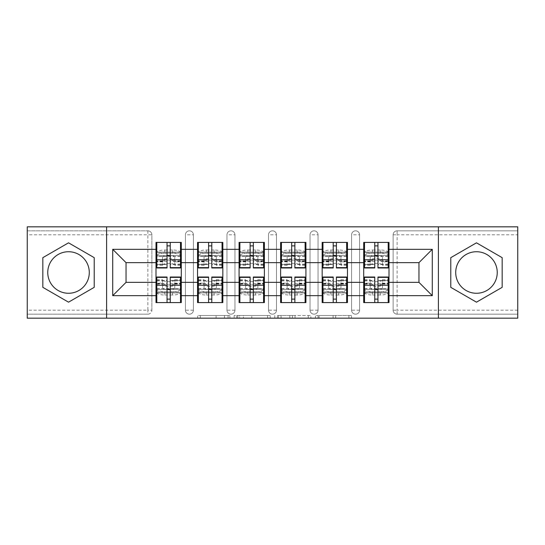 <?xml version="1.0" encoding="UTF-8"?>
<svg xmlns="http://www.w3.org/2000/svg" width="545" height="545" viewBox="0 0 545 545"><rect width="100%" height="100%" fill="white"/><g stroke="black" fill="none" stroke-linecap="round" stroke-linejoin="round"><path stroke-width="0.41" stroke-dasharray="2.73 2.04" d="M229.895 318.171L200.294 318.171L229.895 318.171L229.895 315.507L216.106 315.507L216.106 318.171L216.106 315.507L229.895 315.507L229.895 318.171L229.895 315.507L216.106 315.507L216.106 318.171L216.106 315.507L229.895 315.507L200.294 315.507L229.895 315.507M476.473 293.271A20.771 20.771 0 0 1 455.709 272.5A20.771 20.771 0 0 1 476.473 251.729A20.771 20.771 0 0 1 497.244 272.5A20.771 20.771 0 0 1 476.473 293.271M68.527 293.271A20.771 20.771 0 0 1 47.756 272.5A20.771 20.771 0 0 1 68.527 251.729A20.771 20.771 0 0 1 89.291 272.5A20.771 20.771 0 0 1 68.527 293.271M348.889 318.171L318.048 318.171L348.889 318.171L348.889 315.507L335.686 315.507L351.505 315.507L351.505 318.171L351.505 315.507L318.048 315.507L351.505 315.507L351.505 318.171L351.505 315.507L348.889 315.507L348.889 318.171M333.077 318.171L319.091 318.171L333.077 318.171L333.077 315.507L335.686 315.507L333.077 315.507L333.077 318.171L333.077 315.507L319.091 315.507L319.091 318.171L319.091 315.507L333.077 315.507L333.077 318.171M315.432 318.171L318.048 318.171L315.432 318.171L315.432 315.507L318.048 315.507L315.432 315.507L315.432 318.171M197.678 318.171L200.294 318.171L197.678 318.171L197.678 315.507L200.294 315.507L197.678 315.507L197.678 318.171M147.879 314.172A3.992 3.992 0 0 0 151.871 310.18L147.879 310.18L147.879 314.172A3.992 3.992 0 0 0 151.871 310.18L151.871 234.82A3.992 3.992 0 0 0 147.879 230.828L27.25 230.828L27.25 226.829L517.75 226.829L517.75 230.828L397.121 230.828A3.992 3.992 0 0 0 393.129 234.82L393.129 310.18A3.992 3.992 0 0 0 397.121 314.172L517.75 314.172L517.75 230.828L397.121 230.828A3.992 3.992 0 0 0 393.129 234.82L393.129 310.18A3.992 3.992 0 0 0 397.121 314.172L517.75 314.172L517.75 318.171L27.25 318.171L27.25 314.172L147.879 314.172L27.25 314.172L27.25 234.82L147.879 234.82L147.879 310.18L27.25 310.18M270.211 318.171L267.602 318.171L270.211 318.171L270.211 315.507L270.211 318.171M236.755 318.171L267.602 318.171L234.146 318.171L236.755 318.171L236.755 315.507L270.211 315.507L234.146 315.507L234.146 318.171L234.146 315.507L236.755 315.507L236.755 318.171M277.398 318.171L310.854 318.171L274.789 318.171L277.398 318.171L277.398 315.507L310.854 315.507L310.854 318.171L310.854 315.507L295.043 315.507L295.043 318.171M363.706 289.409L389.001 289.409L389.001 302.591L363.706 302.591L363.706 242.409L389.001 242.409L389.001 255.591L363.706 255.591M388.204 289.409L364.503 289.409M389.001 289.409L389.001 255.591M364.503 255.591L388.204 255.591M388.204 252.131L364.503 252.131M364.503 292.869L388.204 292.869M322.163 289.409L347.458 289.409L347.458 302.591L322.163 302.591L322.163 242.409L347.458 242.409L347.458 255.591L322.163 255.591M346.661 289.409L322.96 289.409M347.458 289.409L347.458 255.591M322.96 255.591L346.661 255.591M346.661 252.131L322.96 252.131M322.96 292.869L346.661 292.869M280.62 289.409L305.922 289.409L305.922 302.591L280.62 302.591L280.62 242.409L305.922 242.409L305.922 255.591L280.62 255.591M305.118 289.409L281.418 289.409M305.922 289.409L305.922 255.591M281.418 255.591L305.118 255.591M305.118 252.131L281.418 252.131M281.418 292.869L305.118 292.869M239.078 289.409L264.38 289.409L264.38 302.591L239.078 302.591L239.078 242.409L264.38 242.409L264.38 255.591L239.078 255.591M263.582 289.409L239.882 289.409M264.38 289.409L264.38 255.591M239.882 255.591L263.582 255.591M263.582 252.131L239.882 252.131M239.882 292.869L263.582 292.869M197.542 289.409L222.837 289.409L222.837 302.591L197.542 302.591L197.542 242.409L222.837 242.409L222.837 255.591L197.542 255.591M222.04 289.409L198.339 289.409M222.837 289.409L222.837 255.591M198.339 255.591L222.04 255.591M222.04 252.131L198.339 252.131M198.339 292.869L222.04 292.869M347.458 282.351L363.706 282.351M363.706 262.649L347.458 262.649M305.922 282.351L322.163 282.351M322.163 262.649L305.922 262.649M264.38 282.351L280.62 282.351M280.62 262.649L264.38 262.649M222.837 282.351L239.078 282.351M239.078 262.649L222.837 262.649M181.294 282.351L197.542 282.351M197.542 262.649L181.294 262.649M151.871 310.18L151.871 234.82A3.992 3.992 0 0 0 147.879 230.828L27.25 230.828L27.25 234.82M155.999 289.409L181.294 289.409L181.294 302.591L155.999 302.591L155.999 242.409L181.294 242.409L181.294 255.591L155.999 255.591M180.497 289.409L156.797 289.409M181.294 289.409L181.294 255.591M156.797 255.591L180.497 255.591M180.497 252.131L156.797 252.131M156.797 292.869L180.497 292.869M155.999 262.649L126.045 262.649L126.045 282.351L155.999 282.351M389.001 282.351L418.955 282.351L418.955 262.649L389.001 262.649M155.999 252.131L181.294 252.131M181.294 292.869L155.999 292.869M359.577 310.18L351.586 310.18A3.992 3.992 0 0 0 355.578 314.172A3.992 3.992 0 0 0 359.577 310.18L359.577 234.82A3.992 3.992 0 0 0 355.578 230.828A3.992 3.992 0 0 0 351.586 234.82L351.586 310.18L351.586 234.82A3.992 3.992 0 0 1 355.578 230.828A3.992 3.992 0 0 1 359.577 234.82L359.577 310.18A3.992 3.992 0 0 1 355.578 314.172A3.992 3.992 0 0 1 351.586 310.18A3.992 3.992 0 0 0 355.578 314.172M322.163 252.131L347.458 252.131M347.458 292.869L322.163 292.869M276.492 310.18L268.508 310.18A3.992 3.992 0 0 0 272.5 314.172A3.992 3.992 0 0 0 276.492 310.18L276.492 234.82A3.992 3.992 0 0 0 272.5 230.828A3.992 3.992 0 0 0 268.508 234.82L268.508 310.18L268.508 234.82A3.992 3.992 0 0 1 272.5 230.828A3.992 3.992 0 0 1 276.492 234.82L276.492 310.18A3.992 3.992 0 0 1 272.5 314.172A3.992 3.992 0 0 1 268.508 310.18A3.992 3.992 0 0 0 272.5 314.172M239.078 252.131L264.38 252.131M264.38 292.869L239.078 292.869M193.414 310.18L185.423 310.18A3.992 3.992 0 0 0 189.422 314.172A3.992 3.992 0 0 0 193.414 310.18L193.414 234.82A3.992 3.992 0 0 0 189.422 230.828A3.992 3.992 0 0 0 185.423 234.82L185.423 310.18L185.423 234.82A3.992 3.992 0 0 1 189.422 230.828A3.992 3.992 0 0 1 193.414 234.82L193.414 310.18A3.992 3.992 0 0 1 189.422 314.172A3.992 3.992 0 0 1 185.423 310.18A3.992 3.992 0 0 0 189.422 314.172M222.837 292.869L197.542 292.869M197.542 252.131L222.837 252.131M234.956 310.18L226.965 310.18A3.992 3.992 0 0 0 230.957 314.172A3.992 3.992 0 0 0 234.956 310.18L234.956 234.82A3.992 3.992 0 0 0 230.957 230.828A3.992 3.992 0 0 0 226.965 234.82L226.965 310.18L226.965 234.82A3.992 3.992 0 0 1 230.957 230.828A3.992 3.992 0 0 1 234.956 234.82L234.956 310.18A3.992 3.992 0 0 1 230.957 314.172A3.992 3.992 0 0 1 226.965 310.18A3.992 3.992 0 0 0 230.957 314.172M305.922 292.869L280.62 292.869M280.62 252.131L305.922 252.131M318.035 310.18L310.044 310.18A3.992 3.992 0 0 0 314.043 314.172A3.992 3.992 0 0 0 318.035 310.18L318.035 234.82A3.992 3.992 0 0 0 314.043 230.828A3.992 3.992 0 0 0 310.044 234.82L310.044 310.18L310.044 234.82A3.992 3.992 0 0 1 314.043 230.828A3.992 3.992 0 0 1 318.035 234.82L318.035 310.18A3.992 3.992 0 0 1 314.043 314.172A3.992 3.992 0 0 1 310.044 310.18A3.992 3.992 0 0 0 314.043 314.172M389.001 292.869L363.706 292.869M363.706 252.131L389.001 252.131M106.602 318.171L106.602 226.829M438.398 226.829L438.398 318.171M239.63 318.171L243.424 318.171L239.63 318.171L239.63 315.507L237.804 315.507L237.804 318.171L237.804 315.507L243.424 315.507L239.63 315.507L239.63 318.171M243.424 318.171L251.783 318.171L243.424 318.171L243.424 315.507L251.783 315.507L251.783 318.171L251.783 315.507L243.424 315.507L243.424 318.171M277.398 315.507L292.433 315.507L292.433 318.171L292.433 315.507L289.817 315.507L292.433 315.507L292.433 318.171L292.433 315.507L295.043 315.507M278.447 315.507L278.447 318.171L278.447 315.507M274.789 315.507L274.789 318.171L274.789 315.507M94.224 257.662L68.527 242.825L42.83 257.662L42.83 287.338L68.527 302.175L94.224 287.338L94.224 257.662M450.776 257.662L450.776 287.338L476.473 302.175L502.17 287.338L502.17 257.662L476.473 242.825L450.776 257.662M180.497 252.594A7.991 2.596 0 0 0 172.506 249.998L172.506 253.275A7.991 2.596 180 0 1 180.497 255.864L180.497 261.845L174.775 261.845L174.284 261.109A6.124 1.744 180 0 0 168.65 260.054A6.124 1.744 180 0 0 163.01 261.109L162.526 261.641L162.526 265.313L162.526 257.179L162.526 261.845L156.797 261.845L156.797 242.409L180.497 242.409L156.797 242.409M180.497 261.845L180.497 242.409M180.497 267.977L180.497 255.864M180.497 265.313L174.775 265.313L174.775 260.449A6.124 1.989 0 0 0 168.65 258.459A6.124 1.989 0 0 0 162.526 260.449M180.497 264.509L170.244 264.509L170.244 242.409M170.244 267.977L170.244 264.509M180.497 261.45L170.244 261.45M167.049 267.977L167.049 259.686L167.049 264.509L156.797 264.509L156.797 245.87L156.797 255.864A7.991 2.596 180 0 1 164.788 253.275L164.788 249.998A7.991 2.596 0 0 0 156.797 252.594L156.797 261.845M167.049 264.509L167.049 242.409M156.797 267.977L156.797 264.509M167.049 261.45L156.797 261.45M162.526 265.313L156.797 265.313M162.526 264.986L163.01 264.434A6.124 1.744 0 0 1 168.65 263.371A6.124 1.744 0 0 1 174.284 264.434L174.775 265.313M172.506 253.275L164.788 253.275M172.506 249.998L164.788 249.998M162.526 257.179A6.124 1.989 180 0 1 168.65 255.189A6.124 1.989 180 0 1 174.775 257.179L174.775 261.845M167.049 245.87L170.244 245.87M167.049 259.686L156.797 259.686M167.049 255.721L170.244 255.721M180.497 252.26L156.797 252.26L180.497 252.26M180.497 259.686L170.244 259.686M156.797 252.594L156.797 255.864M174.775 257.179L174.775 260.449M174.775 264.986L174.775 261.641M156.797 292.406A7.991 2.596 180 0 0 164.788 295.002L164.788 291.725A7.991 2.596 0 0 1 156.797 289.136L156.797 283.155L162.526 283.155L163.01 283.891A6.124 1.744 0 0 0 168.65 284.946A6.124 1.744 0 0 0 174.284 283.891L174.775 283.359L174.775 279.687L174.775 287.821L174.775 283.155L180.497 283.155L180.497 302.591L156.797 302.591L180.497 302.591M156.797 283.155L156.797 302.591M156.797 277.024L156.797 289.136M156.797 279.687L162.526 279.687L162.526 284.551A6.124 1.989 180 0 0 168.65 286.541A6.124 1.989 180 0 0 174.775 284.551M156.797 280.491L167.049 280.491L167.049 302.591M167.049 277.024L167.049 280.491M156.797 283.55L167.049 283.55M170.244 277.024L170.244 285.314L170.244 280.491L180.497 280.491L180.497 299.13L180.497 289.136A7.991 2.596 0 0 1 172.506 291.725L172.506 295.002A7.991 2.596 180 0 0 180.497 292.406L180.497 283.155M170.244 280.491L170.244 302.591M180.497 277.024L180.497 280.491M170.244 283.55L180.497 283.55M174.775 279.687L180.497 279.687M174.775 280.014L174.284 280.566A6.124 1.744 180 0 1 168.65 281.629A6.124 1.744 180 0 1 163.01 280.566L162.526 279.687M164.788 291.725L172.506 291.725M164.788 295.002L172.506 295.002M174.775 287.821A6.124 1.989 0 0 1 168.65 289.811A6.124 1.989 0 0 1 162.526 287.821L162.526 283.155M170.244 299.13L167.049 299.13M170.244 285.314L180.497 285.314M170.244 289.279L167.049 289.279M156.797 292.74L180.497 292.74L156.797 292.74M156.797 285.314L167.049 285.314M180.497 292.406L180.497 289.136M162.526 287.821L162.526 284.551M162.526 280.014L162.526 283.359M222.04 252.594A7.991 2.596 0 0 0 214.049 249.998L214.049 253.275A7.991 2.596 180 0 1 222.04 255.864L222.04 261.845L216.31 261.845L215.827 261.109A6.124 1.744 180 0 0 210.186 260.054A6.124 1.744 180 0 0 204.552 261.109L204.062 261.641L204.062 265.313L204.062 257.179L204.062 261.845L198.339 261.845L198.339 242.409L222.04 242.409L198.339 242.409M222.04 261.845L222.04 242.409M222.04 267.977L222.04 255.864M222.04 265.313L216.31 265.313L216.31 260.449A6.124 1.989 0 0 0 210.186 258.459A6.124 1.989 0 0 0 204.062 260.449M222.04 264.509L211.787 264.509L211.787 242.409M211.787 267.977L211.787 264.509M222.04 261.45L211.787 261.45M208.592 267.977L208.592 259.686L208.592 264.509L198.339 264.509L198.339 245.87L198.339 255.864A7.991 2.596 180 0 1 206.33 253.275L206.33 249.998A7.991 2.596 0 0 0 198.339 252.594L198.339 261.845M208.592 264.509L208.592 242.409M198.339 267.977L198.339 264.509M208.592 261.45L198.339 261.45M204.062 265.313L198.339 265.313M204.062 264.986L204.552 264.434A6.124 1.744 0 0 1 210.186 263.371A6.124 1.744 0 0 1 215.827 264.434L216.31 265.313M214.049 253.275L206.33 253.275M214.049 249.998L206.33 249.998M204.062 257.179A6.124 1.989 180 0 1 210.186 255.189A6.124 1.989 180 0 1 216.31 257.179L216.31 261.845M208.592 245.87L211.787 245.87M208.592 259.686L198.339 259.686M208.592 255.721L211.787 255.721M222.04 252.26L198.339 252.26L222.04 252.26M222.04 259.686L211.787 259.686M198.339 252.594L198.339 255.864M216.31 257.179L216.31 260.449M216.31 264.986L216.31 261.641M263.582 252.594A7.991 2.596 0 0 0 255.591 249.998L255.591 253.275A7.991 2.596 180 0 1 263.582 255.864L263.582 261.845L257.853 261.845L257.363 261.109A6.124 1.744 180 0 0 251.729 260.054A6.124 1.744 180 0 0 246.095 261.109L245.604 261.641L245.604 265.313L245.604 257.179L245.604 261.845L239.882 261.845L239.882 242.409L263.582 242.409L239.882 242.409M263.582 261.845L263.582 242.409M263.582 267.977L263.582 255.864M263.582 265.313L257.853 265.313L257.853 260.449A6.124 1.989 0 0 0 251.729 258.459A6.124 1.989 0 0 0 245.604 260.449M263.582 264.509L253.33 264.509L253.33 242.409M253.33 267.977L253.33 264.509M263.582 261.45L253.33 261.45M250.135 267.977L250.135 259.686L250.135 264.509L239.882 264.509L239.882 245.87L239.882 255.864A7.991 2.596 180 0 1 247.866 253.275L247.866 249.998A7.991 2.596 0 0 0 239.882 252.594L239.882 261.845M250.135 264.509L250.135 242.409M239.882 267.977L239.882 264.509M250.135 261.45L239.882 261.45M245.604 265.313L239.882 265.313M245.604 264.986L246.095 264.434A6.124 1.744 0 0 1 251.729 263.371A6.124 1.744 0 0 1 257.363 264.434L257.853 265.313M255.591 253.275L247.866 253.275M255.591 249.998L247.866 249.998M245.604 257.179A6.124 1.989 180 0 1 251.729 255.189A6.124 1.989 180 0 1 257.853 257.179L257.853 261.845M250.135 245.87L253.33 245.87M250.135 259.686L239.882 259.686M250.135 255.721L253.33 255.721M263.582 252.26L239.882 252.26L263.582 252.26M263.582 259.686L253.33 259.686M239.882 252.594L239.882 255.864M257.853 257.179L257.853 260.449M257.853 264.986L257.853 261.641M305.118 252.594A7.991 2.596 0 0 0 297.134 249.998L297.134 253.275A7.991 2.596 180 0 1 305.118 255.864L305.118 261.845L299.396 261.845L298.905 261.109A6.124 1.744 180 0 0 293.271 260.054A6.124 1.744 180 0 0 287.637 261.109L287.147 261.641L287.147 265.313L287.147 257.179L287.147 261.845L281.418 261.845L281.418 242.409L305.118 242.409L281.418 242.409M305.118 261.845L305.118 242.409M305.118 267.977L305.118 255.864M305.118 265.313L299.396 265.313L299.396 260.449A6.124 1.989 0 0 0 293.271 258.459A6.124 1.989 0 0 0 287.147 260.449M305.118 264.509L294.865 264.509L294.865 242.409M294.865 267.977L294.865 264.509M305.118 261.45L294.865 261.45M291.67 267.977L291.67 259.686L291.67 264.509L281.418 264.509L281.418 245.87L281.418 255.864A7.991 2.596 180 0 1 289.409 253.275L289.409 249.998A7.991 2.596 0 0 0 281.418 252.594L281.418 261.845M291.67 264.509L291.67 242.409M281.418 267.977L281.418 264.509M291.67 261.45L281.418 261.45M287.147 265.313L281.418 265.313M287.147 264.986L287.637 264.434A6.124 1.744 0 0 1 293.271 263.371A6.124 1.744 0 0 1 298.905 264.434L299.396 265.313M297.134 253.275L289.409 253.275M297.134 249.998L289.409 249.998M287.147 257.179A6.124 1.989 180 0 1 293.271 255.189A6.124 1.989 180 0 1 299.396 257.179L299.396 261.845M291.67 245.87L294.865 245.87M291.67 259.686L281.418 259.686M291.67 255.721L294.865 255.721M305.118 252.26L281.418 252.26L305.118 252.26M305.118 259.686L294.865 259.686M281.418 252.594L281.418 255.864M299.396 257.179L299.396 260.449M299.396 264.986L299.396 261.641M346.661 252.594A7.991 2.596 0 0 0 338.67 249.998L338.67 253.275A7.991 2.596 180 0 1 346.661 255.864L346.661 261.845L340.938 261.845L340.448 261.109A6.124 1.744 180 0 0 334.814 260.054A6.124 1.744 180 0 0 329.173 261.109L328.69 261.641L328.69 265.313L328.69 257.179L328.69 261.845L322.96 261.845L322.96 242.409L346.661 242.409L322.96 242.409M346.661 261.845L346.661 242.409M346.661 267.977L346.661 255.864M346.661 265.313L340.938 265.313L340.938 260.449A6.124 1.989 0 0 0 334.814 258.459A6.124 1.989 0 0 0 328.69 260.449M346.661 264.509L336.408 264.509L336.408 242.409M336.408 267.977L336.408 264.509M346.661 261.45L336.408 261.45M333.213 267.977L333.213 259.686L333.213 264.509L322.96 264.509L322.96 245.87L322.96 255.864A7.991 2.596 180 0 1 330.951 253.275L330.951 249.998A7.991 2.596 0 0 0 322.96 252.594L322.96 261.845M333.213 264.509L333.213 242.409M322.96 267.977L322.96 264.509M333.213 261.45L322.96 261.45M328.69 265.313L322.96 265.313M328.69 264.986L329.173 264.434A6.124 1.744 0 0 1 334.814 263.371A6.124 1.744 0 0 1 340.448 264.434L340.938 265.313M338.67 253.275L330.951 253.275M338.67 249.998L330.951 249.998M328.69 257.179A6.124 1.989 180 0 1 334.814 255.189A6.124 1.989 180 0 1 340.938 257.179L340.938 261.845M333.213 245.87L336.408 245.87M333.213 259.686L322.96 259.686M333.213 255.721L336.408 255.721M346.661 252.26L322.96 252.26L346.661 252.26M346.661 259.686L336.408 259.686M322.96 252.594L322.96 255.864M340.938 257.179L340.938 260.449M340.938 264.986L340.938 261.641M388.204 252.594A7.991 2.596 0 0 0 380.212 249.998L380.212 253.275A7.991 2.596 180 0 1 388.204 255.864L388.204 261.845L382.474 261.845L381.991 261.109A6.124 1.744 180 0 0 376.35 260.054A6.124 1.744 180 0 0 370.716 261.109L370.225 261.641L370.225 265.313L370.225 257.179L370.225 261.845L364.503 261.845L364.503 242.409L388.204 242.409L364.503 242.409M388.204 261.845L388.204 242.409M388.204 267.977L388.204 255.864M388.204 265.313L382.474 265.313L382.474 260.449A6.124 1.989 0 0 0 376.35 258.459A6.124 1.989 0 0 0 370.225 260.449M388.204 264.509L377.951 264.509L377.951 242.409M377.951 267.977L377.951 264.509M388.204 261.45L377.951 261.45M374.756 267.977L374.756 259.686L374.756 264.509L364.503 264.509L364.503 245.87L364.503 255.864A7.991 2.596 180 0 1 372.494 253.275L372.494 249.998A7.991 2.596 0 0 0 364.503 252.594L364.503 261.845M374.756 264.509L374.756 242.409M364.503 267.977L364.503 264.509M374.756 261.45L364.503 261.45M370.225 265.313L364.503 265.313M370.225 264.986L370.716 264.434A6.124 1.744 0 0 1 376.35 263.371A6.124 1.744 0 0 1 381.991 264.434L382.474 265.313M380.212 253.275L372.494 253.275M380.212 249.998L372.494 249.998M370.225 257.179A6.124 1.989 180 0 1 376.35 255.189A6.124 1.989 180 0 1 382.474 257.179L382.474 261.845M374.756 245.87L377.951 245.87M374.756 259.686L364.503 259.686M374.756 255.721L377.951 255.721M388.204 252.26L364.503 252.26L388.204 252.26M388.204 259.686L377.951 259.686M364.503 252.594L364.503 255.864M382.474 257.179L382.474 260.449M382.474 264.986L382.474 261.641M198.339 292.406A7.991 2.596 180 0 0 206.33 295.002L206.33 291.725A7.991 2.596 0 0 1 198.339 289.136L198.339 283.155L204.062 283.155L204.552 283.891A6.124 1.744 0 0 0 210.186 284.946A6.124 1.744 0 0 0 215.827 283.891L216.31 283.359L216.31 279.687L216.31 287.821L216.31 283.155L222.04 283.155L222.04 302.591L198.339 302.591L222.04 302.591M198.339 283.155L198.339 302.591M198.339 277.024L198.339 289.136M198.339 279.687L204.062 279.687L204.062 284.551A6.124 1.989 180 0 0 210.186 286.541A6.124 1.989 180 0 0 216.31 284.551M198.339 280.491L208.592 280.491L208.592 302.591M208.592 277.024L208.592 280.491M198.339 283.55L208.592 283.55M211.787 277.024L211.787 285.314L211.787 280.491L222.04 280.491L222.04 299.13L222.04 289.136A7.991 2.596 0 0 1 214.049 291.725L214.049 295.002A7.991 2.596 180 0 0 222.04 292.406L222.04 283.155M211.787 280.491L211.787 302.591M222.04 277.024L222.04 280.491M211.787 283.55L222.04 283.55M216.31 279.687L222.04 279.687M216.31 280.014L215.827 280.566A6.124 1.744 180 0 1 210.186 281.629A6.124 1.744 180 0 1 204.552 280.566L204.062 279.687M206.33 291.725L214.049 291.725M206.33 295.002L214.049 295.002M216.31 287.821A6.124 1.989 0 0 1 210.186 289.811A6.124 1.989 0 0 1 204.062 287.821L204.062 283.155M211.787 299.13L208.592 299.13M211.787 285.314L222.04 285.314M211.787 289.279L208.592 289.279M198.339 292.74L222.04 292.74L198.339 292.74M198.339 285.314L208.592 285.314M222.04 292.406L222.04 289.136M204.062 287.821L204.062 284.551M204.062 280.014L204.062 283.359M239.882 292.406A7.991 2.596 180 0 0 247.866 295.002L247.866 291.725A7.991 2.596 0 0 1 239.882 289.136L239.882 283.155L245.604 283.155L246.095 283.891A6.124 1.744 0 0 0 251.729 284.946A6.124 1.744 0 0 0 257.363 283.891L257.853 283.359L257.853 279.687L257.853 287.821L257.853 283.155L263.582 283.155L263.582 302.591L239.882 302.591L263.582 302.591M239.882 283.155L239.882 302.591M239.882 277.024L239.882 289.136M239.882 279.687L245.604 279.687L245.604 284.551A6.124 1.989 180 0 0 251.729 286.541A6.124 1.989 180 0 0 257.853 284.551M239.882 280.491L250.135 280.491L250.135 302.591M250.135 277.024L250.135 280.491M239.882 283.55L250.135 283.55M253.33 277.024L253.33 285.314L253.33 280.491L263.582 280.491L263.582 299.13L263.582 289.136A7.991 2.596 0 0 1 255.591 291.725L255.591 295.002A7.991 2.596 180 0 0 263.582 292.406L263.582 283.155M253.33 280.491L253.33 302.591M263.582 277.024L263.582 280.491M253.33 283.55L263.582 283.55M257.853 279.687L263.582 279.687M257.853 280.014L257.363 280.566A6.124 1.744 180 0 1 251.729 281.629A6.124 1.744 180 0 1 246.095 280.566L245.604 279.687M247.866 291.725L255.591 291.725M247.866 295.002L255.591 295.002M257.853 287.821A6.124 1.989 0 0 1 251.729 289.811A6.124 1.989 0 0 1 245.604 287.821L245.604 283.155M253.33 299.13L250.135 299.13M253.33 285.314L263.582 285.314M253.33 289.279L250.135 289.279M239.882 292.74L263.582 292.74L239.882 292.74M239.882 285.314L250.135 285.314M263.582 292.406L263.582 289.136M245.604 287.821L245.604 284.551M245.604 280.014L245.604 283.359M281.418 292.406A7.991 2.596 180 0 0 289.409 295.002L289.409 291.725A7.991 2.596 0 0 1 281.418 289.136L281.418 283.155L287.147 283.155L287.637 283.891A6.124 1.744 0 0 0 293.271 284.946A6.124 1.744 0 0 0 298.905 283.891L299.396 283.359L299.396 279.687L299.396 287.821L299.396 283.155L305.118 283.155L305.118 302.591L281.418 302.591L305.118 302.591M281.418 283.155L281.418 302.591M281.418 277.024L281.418 289.136M281.418 279.687L287.147 279.687L287.147 284.551A6.124 1.989 180 0 0 293.271 286.541A6.124 1.989 180 0 0 299.396 284.551M281.418 280.491L291.67 280.491L291.67 302.591M291.67 277.024L291.67 280.491M281.418 283.55L291.67 283.55M294.865 277.024L294.865 285.314L294.865 280.491L305.118 280.491L305.118 299.13L305.118 289.136A7.991 2.596 0 0 1 297.134 291.725L297.134 295.002A7.991 2.596 180 0 0 305.118 292.406L305.118 283.155M294.865 280.491L294.865 302.591M305.118 277.024L305.118 280.491M294.865 283.55L305.118 283.55M299.396 279.687L305.118 279.687M299.396 280.014L298.905 280.566A6.124 1.744 180 0 1 293.271 281.629A6.124 1.744 180 0 1 287.637 280.566L287.147 279.687M289.409 291.725L297.134 291.725M289.409 295.002L297.134 295.002M299.396 287.821A6.124 1.989 0 0 1 293.271 289.811A6.124 1.989 0 0 1 287.147 287.821L287.147 283.155M294.865 299.13L291.67 299.13M294.865 285.314L305.118 285.314M294.865 289.279L291.67 289.279M281.418 292.74L305.118 292.74L281.418 292.74M281.418 285.314L291.67 285.314M305.118 292.406L305.118 289.136M287.147 287.821L287.147 284.551M287.147 280.014L287.147 283.359M322.96 292.406A7.991 2.596 180 0 0 330.951 295.002L330.951 291.725A7.991 2.596 0 0 1 322.96 289.136L322.96 283.155L328.69 283.155L329.173 283.891A6.124 1.744 0 0 0 334.814 284.946A6.124 1.744 0 0 0 340.448 283.891L340.938 283.359L340.938 279.687L340.938 287.821L340.938 283.155L346.661 283.155L346.661 302.591L322.96 302.591L346.661 302.591M322.96 283.155L322.96 302.591M322.96 277.024L322.96 289.136M322.96 279.687L328.69 279.687L328.69 284.551A6.124 1.989 180 0 0 334.814 286.541A6.124 1.989 180 0 0 340.938 284.551M322.96 280.491L333.213 280.491L333.213 302.591M333.213 277.024L333.213 280.491M322.96 283.55L333.213 283.55M336.408 277.024L336.408 285.314L336.408 280.491L346.661 280.491L346.661 299.13L346.661 289.136A7.991 2.596 0 0 1 338.67 291.725L338.67 295.002A7.991 2.596 180 0 0 346.661 292.406L346.661 283.155M336.408 280.491L336.408 302.591M346.661 277.024L346.661 280.491M336.408 283.55L346.661 283.55M340.938 279.687L346.661 279.687M340.938 280.014L340.448 280.566A6.124 1.744 180 0 1 334.814 281.629A6.124 1.744 180 0 1 329.173 280.566L328.69 279.687M330.951 291.725L338.67 291.725M330.951 295.002L338.67 295.002M340.938 287.821A6.124 1.989 0 0 1 334.814 289.811A6.124 1.989 0 0 1 328.69 287.821L328.69 283.155M336.408 299.13L333.213 299.13M336.408 285.314L346.661 285.314M336.408 289.279L333.213 289.279M322.96 292.74L346.661 292.74L322.96 292.74M322.96 285.314L333.213 285.314M346.661 292.406L346.661 289.136M328.69 287.821L328.69 284.551M328.69 280.014L328.69 283.359M364.503 292.406A7.991 2.596 180 0 0 372.494 295.002L372.494 291.725A7.991 2.596 0 0 1 364.503 289.136L364.503 283.155L370.225 283.155L370.716 283.891A6.124 1.744 0 0 0 376.35 284.946A6.124 1.744 0 0 0 381.991 283.891L382.474 283.359L382.474 279.687L382.474 287.821L382.474 283.155L388.204 283.155L388.204 302.591L364.503 302.591L388.204 302.591M364.503 283.155L364.503 302.591M364.503 277.024L364.503 289.136M364.503 279.687L370.225 279.687L370.225 284.551A6.124 1.989 180 0 0 376.35 286.541A6.124 1.989 180 0 0 382.474 284.551M364.503 280.491L374.756 280.491L374.756 302.591M374.756 277.024L374.756 280.491M364.503 283.55L374.756 283.55M377.951 277.024L377.951 285.314L377.951 280.491L388.204 280.491L388.204 299.13L388.204 289.136A7.991 2.596 0 0 1 380.212 291.725L380.212 295.002A7.991 2.596 180 0 0 388.204 292.406L388.204 283.155M377.951 280.491L377.951 302.591M388.204 277.024L388.204 280.491M377.951 283.55L388.204 283.55M382.474 279.687L388.204 279.687M382.474 280.014L381.991 280.566A6.124 1.744 180 0 1 376.35 281.629A6.124 1.744 180 0 1 370.716 280.566L370.225 279.687M372.494 291.725L380.212 291.725M372.494 295.002L380.212 295.002M382.474 287.821A6.124 1.989 0 0 1 376.35 289.811A6.124 1.989 0 0 1 370.225 287.821L370.225 283.155M377.951 299.13L374.756 299.13M377.951 285.314L388.204 285.314M377.951 289.279L374.756 289.279M364.503 292.74L388.204 292.74L364.503 292.74M364.503 285.314L374.756 285.314M388.204 292.406L388.204 289.136M370.225 287.821L370.225 284.551M370.225 280.014L370.225 283.359M228.069 315.507L228.069 318.171L228.069 315.507M147.879 230.828L147.879 234.82L151.871 234.82A3.992 3.992 0 0 0 147.879 230.828M517.75 310.18L397.121 310.18L397.121 234.82L517.75 234.82M393.129 234.82L397.121 234.82L397.121 230.828M397.121 314.172L397.121 310.18L393.129 310.18A3.992 3.992 0 0 0 397.121 314.172M189.422 230.828A3.992 3.992 0 0 1 193.414 234.82L185.423 234.82M230.957 230.828A3.992 3.992 0 0 1 234.956 234.82L226.965 234.82M272.5 230.828A3.992 3.992 0 0 1 276.492 234.82L268.508 234.82M314.043 230.828A3.992 3.992 0 0 1 318.035 234.82L310.044 234.82M355.578 230.828A3.992 3.992 0 0 1 359.577 234.82L351.586 234.82M224.472 315.507L224.472 318.171L224.472 315.507M200.294 315.507L200.294 318.171L200.294 315.507M267.602 315.507L267.602 318.171L267.602 315.507M308.245 315.507L308.245 318.171L308.245 315.507M289.817 315.507L289.817 318.171L289.817 315.507M281.063 315.507L281.063 318.171L281.063 315.507M335.686 315.507L335.686 318.171L335.686 315.507M318.048 315.507L318.048 318.171L318.048 315.507M180.497 261.109L174.284 261.109M180.497 264.155L174.775 264.155M180.497 264.257L170.244 264.257M167.049 264.257L156.797 264.257M163.01 261.109L156.797 261.109M162.526 264.155L156.797 264.155M180.497 264.434L174.284 264.434M180.497 256.463L156.797 256.463M163.01 264.434L156.797 264.434M162.526 260.885L156.797 260.885M180.497 260.885L174.775 260.885M180.497 253.139L156.797 253.139M167.049 256.388L156.797 256.388M180.497 256.388L170.244 256.388M156.797 283.891L163.01 283.891M156.797 280.845L162.526 280.845M156.797 280.743L167.049 280.743M170.244 280.743L180.497 280.743M174.284 283.891L180.497 283.891M174.775 280.845L180.497 280.845M156.797 280.566L163.01 280.566M156.797 288.537L180.497 288.537M174.284 280.566L180.497 280.566M174.775 284.115L180.497 284.115M156.797 284.115L162.526 284.115M156.797 291.861L180.497 291.861M170.244 288.612L180.497 288.612M156.797 288.612L167.049 288.612M222.04 261.109L215.827 261.109M222.04 264.155L216.31 264.155M222.04 264.257L211.787 264.257M208.592 264.257L198.339 264.257M204.552 261.109L198.339 261.109M204.062 264.155L198.339 264.155M222.04 264.434L215.827 264.434M222.04 256.463L198.339 256.463M204.552 264.434L198.339 264.434M204.062 260.885L198.339 260.885M222.04 260.885L216.31 260.885M222.04 253.139L198.339 253.139M208.592 256.388L198.339 256.388M222.04 256.388L211.787 256.388M263.582 261.109L257.363 261.109M263.582 264.155L257.853 264.155M263.582 264.257L253.33 264.257M250.135 264.257L239.882 264.257M246.095 261.109L239.882 261.109M245.604 264.155L239.882 264.155M263.582 264.434L257.363 264.434M263.582 256.463L239.882 256.463M246.095 264.434L239.882 264.434M245.604 260.885L239.882 260.885M263.582 260.885L257.853 260.885M263.582 253.139L239.882 253.139M250.135 256.388L239.882 256.388M263.582 256.388L253.33 256.388M305.118 261.109L298.905 261.109M305.118 264.155L299.396 264.155M305.118 264.257L294.865 264.257M291.67 264.257L281.418 264.257M287.637 261.109L281.418 261.109M287.147 264.155L281.418 264.155M305.118 264.434L298.905 264.434M305.118 256.463L281.418 256.463M287.637 264.434L281.418 264.434M287.147 260.885L281.418 260.885M305.118 260.885L299.396 260.885M305.118 253.139L281.418 253.139M291.67 256.388L281.418 256.388M305.118 256.388L294.865 256.388M346.661 261.109L340.448 261.109M346.661 264.155L340.938 264.155M346.661 264.257L336.408 264.257M333.213 264.257L322.96 264.257M329.173 261.109L322.96 261.109M328.69 264.155L322.96 264.155M346.661 264.434L340.448 264.434M346.661 256.463L322.96 256.463M329.173 264.434L322.96 264.434M328.69 260.885L322.96 260.885M346.661 260.885L340.938 260.885M346.661 253.139L322.96 253.139M333.213 256.388L322.96 256.388M346.661 256.388L336.408 256.388M388.204 261.109L381.991 261.109M388.204 264.155L382.474 264.155M388.204 264.257L377.951 264.257M374.756 264.257L364.503 264.257M370.716 261.109L364.503 261.109M370.225 264.155L364.503 264.155M388.204 264.434L381.991 264.434M388.204 256.463L364.503 256.463M370.716 264.434L364.503 264.434M370.225 260.885L364.503 260.885M388.204 260.885L382.474 260.885M388.204 253.139L364.503 253.139M374.756 256.388L364.503 256.388M388.204 256.388L377.951 256.388M198.339 283.891L204.552 283.891M198.339 280.845L204.062 280.845M198.339 280.743L208.592 280.743M211.787 280.743L222.04 280.743M215.827 283.891L222.04 283.891M216.31 280.845L222.04 280.845M198.339 280.566L204.552 280.566M198.339 288.537L222.04 288.537M215.827 280.566L222.04 280.566M216.31 284.115L222.04 284.115M198.339 284.115L204.062 284.115M198.339 291.861L222.04 291.861M211.787 288.612L222.04 288.612M198.339 288.612L208.592 288.612M239.882 283.891L246.095 283.891M239.882 280.845L245.604 280.845M239.882 280.743L250.135 280.743M253.33 280.743L263.582 280.743M257.363 283.891L263.582 283.891M257.853 280.845L263.582 280.845M239.882 280.566L246.095 280.566M239.882 288.537L263.582 288.537M257.363 280.566L263.582 280.566M257.853 284.115L263.582 284.115M239.882 284.115L245.604 284.115M239.882 291.861L263.582 291.861M253.33 288.612L263.582 288.612M239.882 288.612L250.135 288.612M281.418 283.891L287.637 283.891M281.418 280.845L287.147 280.845M281.418 280.743L291.67 280.743M294.865 280.743L305.118 280.743M298.905 283.891L305.118 283.891M299.396 280.845L305.118 280.845M281.418 280.566L287.637 280.566M281.418 288.537L305.118 288.537M298.905 280.566L305.118 280.566M299.396 284.115L305.118 284.115M281.418 284.115L287.147 284.115M281.418 291.861L305.118 291.861M294.865 288.612L305.118 288.612M281.418 288.612L291.67 288.612M322.96 283.891L329.173 283.891M322.96 280.845L328.69 280.845M322.96 280.743L333.213 280.743M336.408 280.743L346.661 280.743M340.448 283.891L346.661 283.891M340.938 280.845L346.661 280.845M322.96 280.566L329.173 280.566M322.96 288.537L346.661 288.537M340.448 280.566L346.661 280.566M340.938 284.115L346.661 284.115M322.96 284.115L328.69 284.115M322.96 291.861L346.661 291.861M336.408 288.612L346.661 288.612M322.96 288.612L333.213 288.612M364.503 283.891L370.716 283.891M364.503 280.845L370.225 280.845M364.503 280.743L374.756 280.743M377.951 280.743L388.204 280.743M381.991 283.891L388.204 283.891M382.474 280.845L388.204 280.845M364.503 280.566L370.716 280.566M364.503 288.537L388.204 288.537M381.991 280.566L388.204 280.566M382.474 284.115L388.204 284.115M364.503 284.115L370.225 284.115M364.503 291.861L388.204 291.861M377.951 288.612L388.204 288.612M364.503 288.612L374.756 288.612"/><path stroke-width="0.82" d="M476.473 251.729A20.771 20.771 0 0 0 455.709 272.5A20.771 20.771 0 0 0 476.473 293.271A20.771 20.771 0 0 0 497.244 272.5A20.771 20.771 0 0 0 476.473 251.729M68.527 293.271A20.771 20.771 0 0 1 47.756 272.5A20.771 20.771 0 0 1 68.527 251.729A20.771 20.771 0 0 1 89.291 272.5A20.771 20.771 0 0 1 68.527 293.271M438.398 318.171L517.75 318.171L517.75 226.829L438.398 226.829L438.398 318.171L106.602 318.171L106.602 226.829L27.25 226.829L27.25 318.171L106.602 318.171M389.001 289.409L388.204 289.409M364.503 289.409L363.706 289.409M363.706 255.591L364.503 255.591M388.204 255.591L389.001 255.591M389.001 252.131L388.204 252.131M364.503 252.131L363.706 252.131M363.706 292.869L364.503 292.869M388.204 292.869L389.001 292.869M347.458 289.409L346.661 289.409M322.96 289.409L322.163 289.409M322.163 255.591L322.96 255.591M346.661 255.591L347.458 255.591M347.458 252.131L346.661 252.131M322.96 252.131L322.163 252.131M322.163 292.869L322.96 292.869M346.661 292.869L347.458 292.869M305.922 289.409L305.118 289.409M281.418 289.409L280.62 289.409M280.62 255.591L281.418 255.591M305.118 255.591L305.922 255.591M305.922 252.131L305.118 252.131M281.418 252.131L280.62 252.131M280.62 292.869L281.418 292.869M305.118 292.869L305.922 292.869M264.38 289.409L263.582 289.409M239.882 289.409L239.078 289.409M239.078 255.591L239.882 255.591M263.582 255.591L264.38 255.591M264.38 252.131L263.582 252.131M239.882 252.131L239.078 252.131M239.078 292.869L239.882 292.869M263.582 292.869L264.38 292.869M222.837 289.409L222.04 289.409M198.339 289.409L197.542 289.409M197.542 255.591L198.339 255.591M222.04 255.591L222.837 255.591M222.837 252.131L222.04 252.131M198.339 252.131L197.542 252.131M197.542 292.869L198.339 292.869M222.04 292.869L222.837 292.869M438.398 226.829L106.602 226.829M418.955 282.351L418.955 262.649L389.001 262.649L389.001 282.351L418.955 282.351L432.274 295.669L432.274 249.331L389.001 249.331L389.001 242.409L363.706 242.409L363.706 262.649L347.458 262.649L347.458 282.351L363.706 282.351L363.706 262.649M432.274 295.669L389.001 295.669L389.001 302.591L363.706 302.591L363.706 295.669L347.458 295.669L347.458 302.591L322.163 302.591L322.163 295.669L305.922 295.669L305.922 302.591L280.62 302.591L280.62 295.669L264.38 295.669L264.38 302.591L239.078 302.591L239.078 295.669L222.837 295.669L222.837 302.591L197.542 302.591L197.542 295.669L181.294 295.669L181.294 302.591L155.999 302.591L155.999 295.669L112.726 295.669L112.726 249.331L155.999 249.331L155.999 262.649L126.045 262.649L126.045 282.351L155.999 282.351L155.999 262.649M363.706 249.331L347.458 249.331L347.458 242.409L322.163 242.409L322.163 249.331L305.922 249.331L305.922 242.409L280.62 242.409L280.62 249.331L264.38 249.331L264.38 242.409L239.078 242.409L239.078 249.331L222.837 249.331L222.837 242.409L197.542 242.409L197.542 249.331L181.294 249.331L181.294 242.409L155.999 242.409L155.999 249.331M363.706 282.351L363.706 295.669M347.458 282.351L347.458 295.669M347.458 249.331L347.458 262.649M305.922 282.351L322.163 282.351L322.163 262.649L305.922 262.649L305.922 295.669M322.163 282.351L322.163 295.669M322.163 249.331L322.163 262.649M305.922 249.331L305.922 262.649M264.38 282.351L280.62 282.351L280.62 262.649L264.38 262.649L264.38 295.669M280.62 282.351L280.62 295.669M280.62 249.331L280.62 262.649M264.38 249.331L264.38 262.649M222.837 282.351L239.078 282.351L239.078 262.649L222.837 262.649L222.837 295.669M239.078 282.351L239.078 295.669M239.078 249.331L239.078 262.649M222.837 249.331L222.837 262.649M181.294 282.351L197.542 282.351L197.542 262.649L181.294 262.649L181.294 295.669M197.542 282.351L197.542 295.669M197.542 249.331L197.542 262.649M181.294 249.331L181.294 262.649M181.294 289.409L180.497 289.409M156.797 289.409L155.999 289.409M155.999 255.591L156.797 255.591M180.497 255.591L181.294 255.591M181.294 252.131L180.497 252.131M156.797 252.131L155.999 252.131M155.999 292.869L156.797 292.869M180.497 292.869L181.294 292.869M155.999 282.351L155.999 295.669M126.045 282.351L112.726 295.669M112.726 249.331L126.045 262.649M389.001 282.351L389.001 295.669M389.001 249.331L389.001 262.649M432.274 249.331L418.955 262.649M68.527 242.825L42.83 257.662L42.83 287.338L68.527 302.175L94.224 287.338L94.224 257.662L68.527 242.825M450.776 287.338L476.473 302.175L502.17 287.338L502.17 257.662L476.473 242.825L450.776 257.662L450.776 287.338M180.497 242.409L180.497 267.977L170.244 267.977L170.244 242.409M167.049 242.409L167.049 267.977L156.797 267.977L156.797 242.409M167.049 245.87L170.244 245.87M170.244 255.721L167.049 255.721M156.797 302.591L156.797 277.024L167.049 277.024L167.049 302.591M170.244 302.591L170.244 277.024L180.497 277.024L180.497 302.591M170.244 299.13L167.049 299.13M167.049 289.279L170.244 289.279M222.04 242.409L222.04 267.977L211.787 267.977L211.787 242.409M208.592 242.409L208.592 267.977L198.339 267.977L198.339 242.409M208.592 245.87L211.787 245.87M211.787 255.721L208.592 255.721M263.582 242.409L263.582 267.977L253.33 267.977L253.33 242.409M250.135 242.409L250.135 267.977L239.882 267.977L239.882 242.409M250.135 245.87L253.33 245.87M253.33 255.721L250.135 255.721M305.118 242.409L305.118 267.977L294.865 267.977L294.865 242.409M291.67 242.409L291.67 267.977L281.418 267.977L281.418 242.409M291.67 245.87L294.865 245.87M294.865 255.721L291.67 255.721M346.661 242.409L346.661 267.977L336.408 267.977L336.408 242.409M333.213 242.409L333.213 267.977L322.96 267.977L322.96 242.409M333.213 245.87L336.408 245.87M336.408 255.721L333.213 255.721M388.204 242.409L388.204 267.977L377.951 267.977L377.951 242.409M374.756 242.409L374.756 267.977L364.503 267.977L364.503 242.409M374.756 245.87L377.951 245.87M377.951 255.721L374.756 255.721M198.339 302.591L198.339 277.024L208.592 277.024L208.592 302.591M211.787 302.591L211.787 277.024L222.04 277.024L222.04 302.591M211.787 299.13L208.592 299.13M208.592 289.279L211.787 289.279M239.882 302.591L239.882 277.024L250.135 277.024L250.135 302.591M253.33 302.591L253.33 277.024L263.582 277.024L263.582 302.591M253.33 299.13L250.135 299.13M250.135 289.279L253.33 289.279M281.418 302.591L281.418 277.024L291.67 277.024L291.67 302.591M294.865 302.591L294.865 277.024L305.118 277.024L305.118 302.591M294.865 299.13L291.67 299.13M291.67 289.279L294.865 289.279M322.96 302.591L322.96 277.024L333.213 277.024L333.213 302.591M336.408 302.591L336.408 277.024L346.661 277.024L346.661 302.591M336.408 299.13L333.213 299.13M333.213 289.279L336.408 289.279M364.503 302.591L364.503 277.024L374.756 277.024L374.756 302.591M377.951 302.591L377.951 277.024L388.204 277.024L388.204 302.591M377.951 299.13L374.756 299.13M374.756 289.279L377.951 289.279M167.049 259.761L156.797 259.761M167.049 267.636L156.797 267.636M180.497 259.761L170.244 259.761M180.497 267.636L170.244 267.636M170.244 285.239L180.497 285.239M170.244 277.364L180.497 277.364M156.797 285.239L167.049 285.239M156.797 277.364L167.049 277.364M208.592 259.761L198.339 259.761M208.592 267.636L198.339 267.636M222.04 259.761L211.787 259.761M222.04 267.636L211.787 267.636M250.135 259.761L239.882 259.761M250.135 267.636L239.882 267.636M263.582 259.761L253.33 259.761M263.582 267.636L253.33 267.636M291.67 259.761L281.418 259.761M291.67 267.636L281.418 267.636M305.118 259.761L294.865 259.761M305.118 267.636L294.865 267.636M333.213 259.761L322.96 259.761M333.213 267.636L322.96 267.636M346.661 259.761L336.408 259.761M346.661 267.636L336.408 267.636M374.756 259.761L364.503 259.761M374.756 267.636L364.503 267.636M388.204 259.761L377.951 259.761M388.204 267.636L377.951 267.636M211.787 285.239L222.04 285.239M211.787 277.364L222.04 277.364M198.339 285.239L208.592 285.239M198.339 277.364L208.592 277.364M253.33 285.239L263.582 285.239M253.33 277.364L263.582 277.364M239.882 285.239L250.135 285.239M239.882 277.364L250.135 277.364M294.865 285.239L305.118 285.239M294.865 277.364L305.118 277.364M281.418 285.239L291.67 285.239M281.418 277.364L291.67 277.364M336.408 285.239L346.661 285.239M336.408 277.364L346.661 277.364M322.96 285.239L333.213 285.239M322.96 277.364L333.213 277.364M377.951 285.239L388.204 285.239M377.951 277.364L388.204 277.364M364.503 285.239L374.756 285.239M364.503 277.364L374.756 277.364"/></g></svg>
